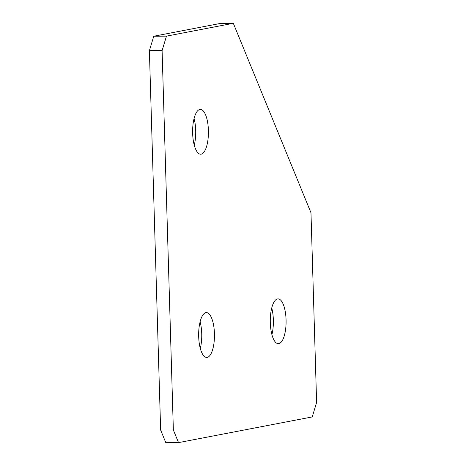 <?xml version="1.0" encoding="UTF-8"?>
<svg xmlns="http://www.w3.org/2000/svg" width="466" height="466" viewBox="0 0 466 466"><rect width="100%" height="100%" fill="white"/><g stroke="black" fill="none" stroke-linecap="round" stroke-linejoin="round"><path stroke-width="0.7" d="M207.219 357.393A22.409 7.905 -90.4 0 1 206.706 357.439A22.409 7.905 -90.4 0 1 198.662 335.817A22.409 7.905 -90.4 0 1 205.89 312.68A22.409 7.905 -90.4 0 1 206.409 312.628A22.409 7.905 -90.4 0 1 214.453 334.25A22.409 7.905 -90.4 0 1 207.219 357.393M201.19 154.153A22.409 7.905 -90.4 0 1 200.671 154.205A22.409 7.905 -90.4 0 1 192.627 132.583A22.409 7.905 -90.4 0 1 199.862 109.446A22.409 7.905 -90.4 0 1 200.374 109.394A22.409 7.905 -90.4 0 1 208.419 131.016A22.409 7.905 -90.4 0 1 201.19 154.153M278.849 343.628A22.409 7.905 -90.4 0 1 278.33 343.675A22.409 7.905 -90.4 0 1 270.286 322.053A22.409 7.905 -90.4 0 1 277.52 298.916A22.409 7.905 -90.4 0 1 278.033 298.863A22.409 7.905 -90.4 0 1 286.077 320.486A22.409 7.905 -90.4 0 1 278.849 343.628M153.763 36.232L220.616 23.382L233.32 23.3L310.979 212.77L316.612 402.455L312.237 416.924L178.53 442.618L165.826 442.7L160.648 430.071L149.388 50.695L153.763 36.232L166.467 36.144L233.32 23.3M160.648 430.071L173.358 429.984L162.098 50.613L149.388 50.695M200.112 321.744A22.409 7.905 -90.4 0 1 200.293 348.411M194.083 118.51A22.409 7.905 -90.4 0 1 194.258 145.176M271.742 307.979A22.409 7.905 -90.4 0 1 271.917 334.646M166.467 36.144L162.098 50.613M173.358 429.984L178.53 442.618"/></g></svg>
